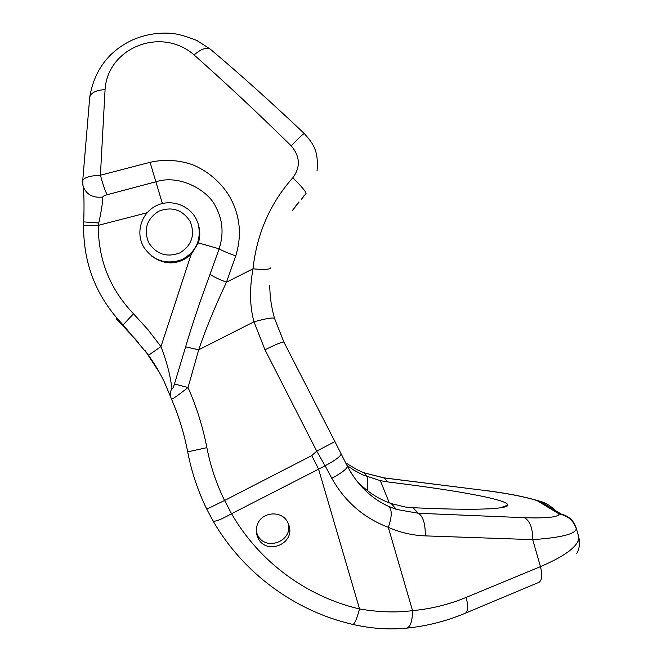 <?xml version="1.0" encoding="UTF-8"?>
<svg xmlns="http://www.w3.org/2000/svg" width="662" height="662" viewBox="0 0 662 662"><rect width="100%" height="100%" fill="white"/><g stroke="black" fill="none" stroke-linecap="round" stroke-linejoin="round"><path stroke-width="0.99" d="M258.106 538.065C266.05 555.459 294.789 544.255 289.153 526L287.887 522.657C281.971 509.558 260.538 511.693 257.005 525.769C255.797 530.03 256.161 534.126 258.106 538.065M283.924 342.155L334.898 441.571L316.742 451.145L325.125 465.816L231.559 513.72C220.802 519.728 214.612 522.095 212.982 520.82L206.776 509.161L224.575 500.472C216.325 483.574 210.433 465.965 206.883 447.653C202.837 426.824 196.556 406.782 188.025 387.518L198.708 349.793C205.377 329.974 214.629 307.441 226.462 282.211L235.746 255.929C241.92 235.788 240.232 216.664 230.682 198.559C224.526 186.891 211.286 172.368 192.452 164.689C178.442 159.914 164.317 159.112 150.075 162.306L100.409 175.215C90.115 175.72 84.223 177.49 82.733 180.527L82.676 181.272M187.694 451.881L206.883 447.653M206.776 509.161C197.872 490.848 191.508 471.749 187.694 451.865C184.152 433.527 178.732 415.893 171.425 398.979C171.607 399.889 177.135 396.066 188.025 387.518L174.454 384.001L185.625 346.855C191.848 325.671 199.982 301.467 210.044 274.242L219.13 248.829C221.712 250.459 227.248 252.826 235.746 255.929M151.821 256.219C165.409 265.586 178.5 265.04 191.095 254.589L198.343 242.888L219.13 248.829C223.897 234.017 222.813 220.123 215.886 207.14C209.258 191.318 180.486 173.891 156.1 181.736L107.12 194.719C104.472 195.447 103.04 196.225 102.817 197.044C102.693 202.489 101.344 211.145 98.787 223.011L98.307 225.353C98.15 259.562 109.875 289.046 133.501 313.788L147.924 329.643L160.982 346.574C169.224 368.585 170.258 378.3 172.021 388.172C170.283 391.35 169.902 394.461 170.862 397.498L171.425 398.979M172.021 388.172C172.244 389.744 173.055 388.354 174.454 384.001M191.095 254.589L160.982 346.574L148.545 355.246C154.354 363.736 157.614 368.552 164.193 381.651L170.862 397.506M138.714 342.726L116.272 318.803L117.066 318.405M144.846 350.157L159.757 373.095M98.787 223.011L83.726 221.902M147.096 212.742L98.307 225.353C89.602 225.13 84.703 225.279 83.594 225.792L83.594 225.899M107.12 194.719C105.101 190.78 102.858 184.276 100.409 175.215L105.068 89.627C107.666 47.664 161.205 26.083 194.115 54.954C224.964 82.287 257.336 112.59 291.23 145.863C300.134 156.497 300.672 167.13 292.827 177.764C270.129 203.308 256.848 233.661 253 268.83C249.433 288.682 249.756 306.332 253.968 321.79L264.99 349.793L316.742 451.145L311.736 455.597L224.575 500.472L231.559 513.72C259.041 561.599 306.489 596.644 359.549 608.949L318.505 468.895L311.736 455.597M102.817 197.044C92.597 198.128 85.994 194.388 83.015 185.832L82.767 184.317M295.12 206.643L299.108 202.117M298.876 201.893L297.238 203.805M302.964 197.334L304.024 195.679M389.306 502.88L380.327 480.653L387.692 481.903C442.158 488.713 464.492 492.71 483.02 496.442C499.76 500.009 508.019 502.905 507.804 505.123C507.845 506.835 501.746 508.068 489.499 508.805C475.622 509.409 457.608 509.699 412.972 507.729L405.194 507.001L391.217 503.575C377.348 498.651 365.474 490.608 355.593 479.445M345.705 462.862L357.108 469.747L363.769 472.718L383.761 477.898L484.592 490.443C507.166 493.339 524.635 496.723 537.006 500.588L559.258 514.051L561.426 514.151L569.552 518.032M546.001 504.866L541.632 501.655L537.006 500.588L539.919 501.217C546.638 503.054 552.34 506.885 557.04 512.711M380.327 480.653L362.784 474.911L353.88 470.177L346.996 465.427M295.343 206.858L292.703 210.086M387.692 481.903L384.175 477.89M484.592 490.443L383.819 477.848L363.777 472.718L367.443 476.847M350.248 471.427C360.227 487.679 373.111 499.371 388.908 506.521L396.397 509.409L418.401 513.273C423.175 516.451 425.467 523.99 425.269 535.881L532.728 539.638C560.971 537.676 575.485 534.052 576.254 528.773L576.18 527.912C573.83 520.721 568.915 516.137 561.426 514.151L539.919 501.217L537.759 500.637C523.973 496.517 506.248 493.099 484.609 490.385L484.667 490.393M341.046 453.652L341.104 453.768C340.938 456.093 335.609 460.115 325.125 465.816L331.827 478.328C344.96 501.664 363.777 517.998 388.296 527.341C400.08 532.546 412.409 535.393 425.269 535.881M412.972 507.729L418.401 513.273L524.387 517.701C546.506 518.42 558.132 517.204 559.258 514.051C567.864 515.648 573.524 520.555 576.254 528.773M576.221 528.069L578.191 534.987L578.563 539.522C576.23 547.706 563.519 556.742 540.449 566.631L532.728 539.638C532.745 528.127 529.964 520.82 524.387 517.701M353.036 624.465C370.737 628.495 388.031 629.777 404.945 628.304C409.852 628.536 412.385 622.644 412.542 610.637C396.149 612.772 378.482 612.209 359.549 608.949C356.545 620.071 354.096 625.176 352.201 624.274C294.524 610.885 242.971 572.87 213.065 520.969M185.625 346.855L198.708 349.793L253.968 321.79C266.248 318.463 273.1 317.338 274.54 318.405L283.899 342.097C282.26 341.766 275.955 344.331 264.99 349.793M210.044 274.242C212.965 276.493 218.435 279.149 226.462 282.211L253 268.83C264.27 269.839 270.212 269.5 270.832 267.796M198.343 242.888C200.007 237.716 200.23 232.47 199.022 227.157M89.618 98.406L89.759 96.933C91.257 92.606 96.362 90.173 105.068 89.627M211.517 50.171L210.251 49.104C206.139 47.184 200.76 49.129 194.115 54.954M304.421 133.658L304.297 133.542C302.865 134.096 298.512 138.201 291.23 145.863M301.483 199.188L306.043 193.503C306.043 191.74 301.64 186.494 292.827 177.764M256.36 531.934L257.535 534.921C265.247 551.86 293.283 541.351 288.26 523.443M162.372 203.515L150.075 162.306M367.625 490.774L367.683 476.938M293.076 209.664L292.521 210.35M388.908 506.521L388.983 506.579C392.177 510.112 391.945 517.03 388.296 527.341L412.542 610.637C431.086 608.924 448.952 604.514 466.139 597.405L540.449 566.631C542.881 576.528 541.806 582.006 537.213 583.057L465.949 612.938M576.693 553.515C579.275 549.212 579.904 544.553 578.563 539.522M407.337 628.072C426.94 626.02 445.791 621.27 463.88 613.806C467.96 612.987 468.713 607.526 466.139 597.405M347.31 466.04L347.368 466.164C347.31 468.605 342.13 472.66 331.827 478.328M143.017 245.784L143.944 247.464C153.601 260.886 166.22 264.966 181.81 259.703C196.209 251.833 201.67 239.859 198.186 223.797L196.291 219.122C189.15 204.815 170.316 198.583 156.116 205.799C141.8 212.8 135.611 231.568 143.009 245.776L143.944 247.464M148.569 242.458C156.315 254.349 166.799 257.808 180.023 252.834C191.881 245.221 195.29 234.811 190.242 221.605C182.547 209.697 172.07 206.221 158.814 211.161C146.906 218.774 143.489 229.209 148.569 242.458M133.501 313.788L123.091 324.893L148.545 355.246M317.04 170.97C318.836 150.117 312.82 143.364 304.297 133.542L304.297 133.542C271.9 102.842 240.546 74.698 210.251 49.104L196.854 40.49C186.005 36.203 177.573 33.828 171.566 33.373C157.862 32.297 144.63 34.59 131.879 40.241C108.386 51.52 94.343 70.42 89.759 96.933L82.733 180.527L83.015 185.832C84.049 192.328 84.281 204.359 83.726 221.927L83.594 225.792C83.404 264.179 96.553 297.197 123.033 324.835M507.804 505.123L499.984 507.903M391.217 503.575L396.406 509.401L388.983 506.579C371.25 498.56 357.381 485.089 347.368 466.164L334.898 441.571M578.356 535.575C578.952 539.05 579.523 538.396 579.25 545.049M198.186 223.797L196.283 219.105M274.54 318.405C271.461 307.656 269.864 296.642 269.748 285.355L269.748 285.322M288.433 523.841L289.153 526"/></g></svg>

